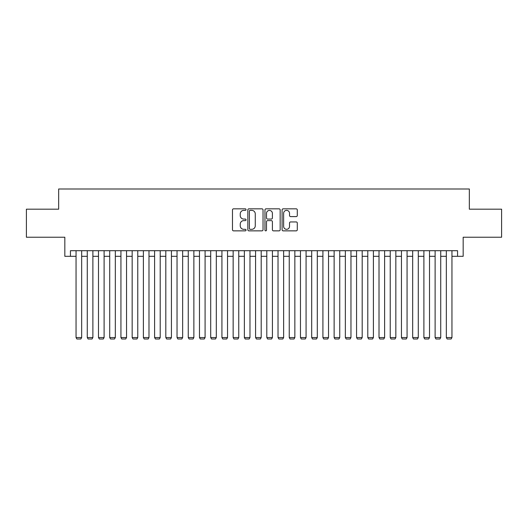 <?xml version="1.0" encoding="UTF-8"?>
<svg xmlns="http://www.w3.org/2000/svg" width="528" height="528" viewBox="0 0 528 528"><rect width="100%" height="100%" fill="white"/><g stroke="black" fill="none" stroke-linecap="round" stroke-linejoin="round"><path stroke-width="0.79" d="M246.048 209.603A0.772 0.772 0 0 0 245.276 208.831L233.574 208.831A1.102 1.102 0 0 0 232.472 209.933L232.472 229.759A1.102 1.102 0 0 0 233.574 230.861L245.276 230.861A0.772 0.772 0 0 0 246.048 230.089A0.772 0.772 0 0 0 245.276 229.317L243.764 229.317A3.524 3.524 0 0 1 240.24 225.793L240.24 224.143A3.524 3.524 0 0 1 243.764 220.618L245.276 220.618A0.772 0.772 0 0 0 246.048 219.846A0.772 0.772 0 0 0 245.276 219.074L243.764 219.074A3.524 3.524 0 0 1 240.24 215.549L240.24 213.899A3.524 3.524 0 0 1 243.764 210.375L245.276 210.375A0.772 0.772 0 0 0 246.048 209.603M296.188 216.599A1.102 1.102 0 0 0 297.29 215.497L297.29 209.933A1.102 1.102 0 0 0 296.188 208.831L283.193 208.831A1.102 1.102 0 0 0 282.091 209.933L282.091 229.759A1.102 1.102 0 0 0 283.193 230.861L296.188 230.861A1.102 1.102 0 0 0 297.29 229.759L297.29 223.04A1.102 1.102 0 0 0 296.188 221.938L290.624 221.938A1.102 1.102 0 0 0 289.522 223.04L289.522 226.373A2.944 2.944 0 0 1 286.579 229.317A2.944 2.944 0 0 1 283.635 226.373L283.635 213.319A2.944 2.944 0 0 1 286.579 210.375A2.944 2.944 0 0 1 289.522 213.319L289.522 215.497A1.102 1.102 0 0 0 290.624 216.599L296.188 216.599M70.442 256.311L70.442 250.701L457.558 250.701L457.558 256.311L463.168 256.311L463.168 237.237L501.6 237.237L501.6 209.187L469.339 209.187L469.339 188.991L58.661 188.991L58.661 209.187L26.4 209.187L26.4 237.237L64.832 237.237L64.832 256.311L76.052 256.311M263.036 209.933A1.102 1.102 0 0 0 261.934 208.831L248.939 208.831A1.102 1.102 0 0 0 247.837 209.933L247.837 229.759A1.102 1.102 0 0 0 248.939 230.861L261.934 230.861A1.102 1.102 0 0 0 263.036 229.759L263.036 209.933M266.066 208.831L279.061 208.831A1.102 1.102 0 0 1 280.163 209.933L280.163 229.759A1.102 1.102 0 0 1 279.061 230.861L273.497 230.861A1.102 1.102 0 0 1 272.395 229.759L272.395 221.72A1.102 1.102 0 0 0 271.3 220.618L267.61 220.618A1.102 1.102 0 0 0 266.508 221.72L266.508 230.089A0.772 0.772 0 0 1 265.736 230.861A0.772 0.772 0 0 1 264.964 230.089L264.964 209.933A1.102 1.102 0 0 1 266.066 208.831M81.662 256.311L87.272 256.311M92.882 256.311L98.492 256.311M104.102 256.311L109.712 256.311M115.322 256.311L120.932 256.311M126.548 256.311L132.158 256.311M137.768 256.311L143.378 256.311M148.988 256.311L154.598 256.311M160.208 256.311L165.818 256.311M171.428 256.311L177.038 256.311M182.648 256.311L188.258 256.311M193.868 256.311L199.478 256.311M205.088 256.311L210.698 256.311M216.308 256.311L221.925 256.311M227.535 256.311L233.145 256.311M238.755 256.311L244.365 256.311M249.975 256.311L255.585 256.311M261.195 256.311L266.805 256.311M272.415 256.311L278.025 256.311M283.635 256.311L289.245 256.311M294.855 256.311L300.465 256.311M306.075 256.311L311.692 256.311M317.302 256.311L322.912 256.311M328.522 256.311L334.132 256.311M339.742 256.311L345.352 256.311M350.962 256.311L356.572 256.311M362.182 256.311L367.792 256.311M373.402 256.311L379.012 256.311M384.622 256.311L390.232 256.311M395.842 256.311L401.452 256.311M407.068 256.311L412.678 256.311M418.288 256.311L423.898 256.311M429.508 256.311L435.118 256.311M440.728 256.311L446.338 256.311M451.948 256.311L457.558 256.311M250.153 210.375A0.772 0.772 0 0 0 249.381 211.147L249.381 228.545A0.772 0.772 0 0 0 250.153 229.317L251.744 229.317A3.524 3.524 0 0 0 255.268 225.793L255.268 213.899A3.524 3.524 0 0 0 251.744 210.375L250.153 210.375M272.395 213.378A2.944 2.944 0 0 0 269.452 210.428A2.944 2.944 0 0 0 266.508 213.378L266.508 217.972A1.102 1.102 0 0 0 267.61 219.074L271.3 219.074A1.102 1.102 0 0 0 272.395 217.972L272.395 213.378M81.662 250.701L81.662 337.55L76.052 337.55L76.052 250.701M81.662 337.55L80.824 339.009L76.897 339.009L76.052 337.55M92.882 250.701L92.882 337.55L87.272 337.55L87.272 250.701M92.882 337.55L92.044 339.009L88.117 339.009L87.272 337.55M104.102 250.701L104.102 337.55L98.492 337.55L98.492 250.701M104.102 337.55L103.264 339.009L99.337 339.009L98.492 337.55M115.322 250.701L115.322 337.55L109.712 337.55L109.712 250.701M115.322 337.55L114.484 339.009L110.557 339.009L109.712 337.55M126.548 250.701L126.548 337.55L120.932 337.55L120.932 250.701M126.548 337.55L125.704 339.009L121.777 339.009L120.932 337.55M137.768 250.701L137.768 337.55L132.158 337.55L132.158 250.701M137.768 337.55L136.924 339.009L132.997 339.009L132.158 337.55M148.988 250.701L148.988 337.55L143.378 337.55L143.378 250.701M148.988 337.55L148.144 339.009L144.217 339.009L143.378 337.55M160.208 250.701L160.208 337.55L154.598 337.55L154.598 250.701M160.208 337.55L159.364 339.009L155.437 339.009L154.598 337.55M171.428 250.701L171.428 337.55L165.818 337.55L165.818 250.701M171.428 337.55L170.59 339.009L166.657 339.009L165.818 337.55M182.648 250.701L182.648 337.55L177.038 337.55L177.038 250.701M182.648 337.55L181.81 339.009L177.883 339.009L177.038 337.55M193.868 250.701L193.868 337.55L188.258 337.55L188.258 250.701M193.868 337.55L193.03 339.009L189.103 339.009L188.258 337.55M205.088 250.701L205.088 337.55L199.478 337.55L199.478 250.701M205.088 337.55L204.25 339.009L200.323 339.009L199.478 337.55M216.308 250.701L216.308 337.55L210.698 337.55L210.698 250.701M216.308 337.55L215.47 339.009L211.543 339.009L210.698 337.55M227.535 250.701L227.535 337.55L221.925 337.55L221.925 250.701M227.535 337.55L226.69 339.009L222.763 339.009L221.925 337.55M238.755 250.701L238.755 337.55L233.145 337.55L233.145 250.701M238.755 337.55L237.91 339.009L233.983 339.009L233.145 337.55M249.975 250.701L249.975 337.55L244.365 337.55L244.365 250.701M249.975 337.55L249.13 339.009L245.203 339.009L244.365 337.55M261.195 250.701L261.195 337.55L255.585 337.55L255.585 250.701M261.195 337.55L260.35 339.009L256.423 339.009L255.585 337.55M272.415 250.701L272.415 337.55L266.805 337.55L266.805 250.701M272.415 337.55L271.577 339.009L267.65 339.009L266.805 337.55M283.635 250.701L283.635 337.55L278.025 337.55L278.025 250.701M283.635 337.55L282.797 339.009L278.87 339.009L278.025 337.55M294.855 250.701L294.855 337.55L289.245 337.55L289.245 250.701M294.855 337.55L294.017 339.009L290.09 339.009L289.245 337.55M306.075 250.701L306.075 337.55L300.465 337.55L300.465 250.701M306.075 337.55L305.237 339.009L301.31 339.009L300.465 337.55M317.302 250.701L317.302 337.55L311.692 337.55L311.692 250.701M317.302 337.55L316.457 339.009L312.53 339.009L311.692 337.55M328.522 250.701L328.522 337.55L322.912 337.55L322.912 250.701M328.522 337.55L327.677 339.009L323.75 339.009L322.912 337.55M339.742 250.701L339.742 337.55L334.132 337.55L334.132 250.701M339.742 337.55L338.897 339.009L334.97 339.009L334.132 337.55M350.962 250.701L350.962 337.55L345.352 337.55L345.352 250.701M350.962 337.55L350.117 339.009L346.19 339.009L345.352 337.55M362.182 250.701L362.182 337.55L356.572 337.55L356.572 250.701M362.182 337.55L361.343 339.009L357.41 339.009L356.572 337.55M373.402 250.701L373.402 337.55L367.792 337.55L367.792 250.701M373.402 337.55L372.563 339.009L368.636 339.009L367.792 337.55M384.622 250.701L384.622 337.55L379.012 337.55L379.012 250.701M384.622 337.55L383.783 339.009L379.856 339.009L379.012 337.55M395.842 250.701L395.842 337.55L390.232 337.55L390.232 250.701M395.842 337.55L395.003 339.009L391.076 339.009L390.232 337.55M407.068 250.701L407.068 337.55L401.452 337.55L401.452 250.701M407.068 337.55L406.223 339.009L402.296 339.009L401.452 337.55M418.288 250.701L418.288 337.55L412.678 337.55L412.678 250.701M418.288 337.55L417.443 339.009L413.516 339.009L412.678 337.55M429.508 250.701L429.508 337.55L423.898 337.55L423.898 250.701M429.508 337.55L428.663 339.009L424.736 339.009L423.898 337.55M440.728 250.701L440.728 337.55L435.118 337.55L435.118 250.701M440.728 337.55L439.883 339.009L435.956 339.009L435.118 337.55M451.948 250.701L451.948 337.55L446.338 337.55L446.338 250.701M451.948 337.55L451.103 339.009L447.176 339.009L446.338 337.55"/></g></svg>
